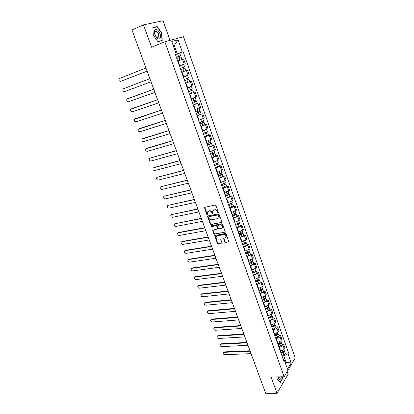 <?xml version="1.0" encoding="UTF-8"?>
<svg xmlns="http://www.w3.org/2000/svg" width="414" height="414" viewBox="0 0 414 414"><rect width="100%" height="100%" fill="white"/><g stroke="black" fill="none" stroke-linecap="round" stroke-linejoin="round"><path stroke-width="0.62" d="M218.111 212.843L218.359 212.315L215.922 205.53L215.109 205.013L204.412 207.43L206.855 214.597L207.647 214.762L207.336 212.071L209.282 211.021C210.441 210.917 211.295 211.471 211.854 212.672L212.17 213.541L212.972 213.707L212.656 211.021L213.769 210.115L214.638 209.939C215.808 209.836 216.672 210.39 217.231 211.601L218.111 212.843M224.709 242.024L225.511 242.547L228.802 241.776L226.158 234.013L225.351 233.491L214.659 235.561L217.303 243.241L218.095 243.758L221.93 242.909L220.797 239.37L220 238.852L218.271 239.142C216.672 238.997 215.963 238.143 216.134 236.591L217.071 235.845L223.881 234.671C225.485 234.805 226.21 235.654 226.049 237.217L223.576 238.474L224.709 242.024L225.009 241.74L225.811 242.262L228.807 241.766M284.144 376.766L271.077 376.963L276.997 393.3L265.648 393.279L131.957 29.963L143.461 24.871L151.565 47.222L164.855 41.757L284.144 376.766L295.177 358.001L183.511 36.722L164.855 41.757M221.449 222.639L221.806 221.899L219.12 214.431L218.307 213.909L207.952 215.942L207.616 216.682L210.302 224.052L211.099 224.569L221.806 222.359M222.654 224.264L225.319 232.104L214.612 234.205L213.821 233.687L212.677 230.122L217.19 229.097L217.541 228.368L216.781 226.277L215.984 225.759L211.642 226.556L211.083 225.878L221.847 223.741L222.654 224.264M170.014 40.365L163.059 20.7L143.461 24.871M276.997 393.3L288.108 374.22L287.181 371.601M179.391 65.795L184.173 64.041L182.507 59.305L177.715 61.06M182.507 59.305L183.599 58.948L185.255 63.668L182.724 64.62M184.173 64.041L185.255 63.668M183.319 76.911L189.141 74.748L187.501 70.075L181.663 72.222M189.596 81.724L185.57 83.276M187.216 87.923L192.991 85.729L191.366 81.097M193.581 92.565L189.446 94.232M191.071 98.837L196.805 96.607L195.196 92.017M197.38 103.365L193.281 105.084M194.896 109.648L200.588 107.386L198.994 102.838M201.142 114.062L197.085 115.837M198.684 120.36L204.335 118.068L202.751 113.56M204.868 124.666L206.482 124.184L205.489 124.728L200.852 126.493M202.436 130.974L208.045 128.65L206.482 124.184M208.563 135.171L210.172 134.71L209.199 135.285L204.583 137.05M206.151 141.49L211.725 139.135L210.172 134.71M212.222 145.583L213.831 145.143L212.874 145.744L208.283 147.513M209.836 151.912L215.373 149.526L213.831 145.143M215.849 155.902L217.459 155.478L216.512 156.109L211.947 157.879M213.489 162.236L218.985 159.825L217.459 155.478M219.446 166.128L221.055 165.724L220.124 166.381L215.58 168.151M217.107 172.472L222.561 170.035L221.055 165.724M223.006 176.261L224.616 175.878L223.7 176.561L219.182 178.336M220.693 182.615L226.111 180.147L224.616 175.878M226.536 186.305L228.145 185.943L227.245 186.652L222.748 188.427M224.248 192.67L228.735 190.895L229.63 190.176L228.145 185.943M230.039 196.262L231.643 195.92L230.753 196.65L226.287 198.43M227.772 202.632L232.233 200.857L233.113 200.112L231.643 195.92M233.506 206.131L235.111 205.805L234.236 206.565L229.791 208.34M231.266 212.511L235.701 210.731L236.57 209.96L235.111 205.805M236.948 215.911L238.552 215.606L237.688 216.387L233.263 218.168M234.728 222.297L239.142 220.517L239.996 219.725L238.552 215.606M240.353 225.604L241.957 225.319L241.108 226.127L236.71 227.907M238.153 232L242.547 230.22L243.391 229.403L241.957 225.319M243.732 235.219L245.336 234.95L244.503 235.783L240.12 237.564M241.559 241.621L245.926 239.841L246.754 238.997L245.336 234.95M247.086 244.746L248.685 244.498L247.862 245.352L243.504 247.132M244.928 251.158L249.275 249.373L250.092 248.509L248.685 244.498M250.403 254.196L252.002 253.963L251.194 254.838L246.858 256.623M248.271 260.613L252.597 258.828L253.399 257.943L252.002 253.963M253.699 263.563L255.293 263.345L254.501 264.246L250.185 266.026M251.583 269.985L255.888 268.2L256.68 267.289L255.293 263.345M256.959 272.847L258.559 272.65L257.777 273.571L253.482 275.351M254.869 279.274L259.154 277.489L259.93 276.557L258.559 272.65M260.199 282.058L261.793 281.872L261.022 282.814L256.752 284.599M258.129 288.486L262.388 286.705L263.154 285.748L261.793 281.872M263.407 291.187L265.001 291.016L264.246 291.984L259.992 293.769M261.358 297.625L265.597 295.839L266.352 294.866L265.001 291.016M266.59 300.238L268.184 300.088L267.439 301.071L263.206 302.857M264.562 306.681L268.779 304.895L269.524 303.902L268.184 300.088M269.747 309.217L271.341 309.077L270.606 310.086L266.393 311.871M267.734 315.659L271.936 313.874L272.666 312.86L271.341 309.077M272.878 318.118L274.466 317.999L273.742 319.023L269.555 320.809M270.885 324.566L271.294 324.54C272.986 324.328 274.239 323.743 275.062 322.78L275.781 321.745L274.466 317.999M275.978 326.946L277.566 326.837L276.857 327.883C276.04 328.856 274.787 329.44 273.1 329.642L272.686 329.673M274.006 333.399L274.42 333.373C276.102 333.177 277.354 332.592 278.167 331.614L278.876 330.558L277.566 326.837M279.057 335.702L280.645 335.609L279.947 336.675C279.139 337.664 277.892 338.248 276.205 338.44L275.796 338.461M277.101 342.155L277.515 342.135C279.196 341.954 280.438 341.364 281.241 340.37L281.939 339.299L280.645 335.609M282.11 344.386L283.694 344.308L283.005 345.39C282.208 346.394 280.971 346.984 279.29 347.16L278.876 347.175M280.174 350.844L280.583 350.824C282.265 350.658 283.502 350.068 284.294 349.054L284.977 347.967L283.694 344.308M175.422 54.57L177.259 53.851L174.31 45.493L173.29 45.783M173.326 45.887L174.31 45.493L178.036 39.801L182.32 52.024L177.259 53.851M175.35 54.369L176.173 53.939L171.784 41.519L178.036 39.801M285.36 363.109L285.971 362.095L283.735 355.755L287.999 353.711L288.517 352.863L183.164 51.76L182.32 52.024M287.999 353.711L291.239 362.954L287.523 369.241L284.221 359.89L282.922 358.612M176.173 53.939L175.298 54.213L283.683 360.77L284.221 359.89M162.226 40.608L161.838 33.089L157.211 26.563L152.869 27.536L153.242 35.19L157.967 41.736L162.226 40.608M276.945 376.875L277.157 379.462L280.299 382.546L282.788 378.318L282.659 376.787M285.008 362.121L291.239 362.954M283.735 355.755L281.934 355.823M175.448 54.648L183.164 51.76M285.137 352.997L288.517 352.863M155.949 27.107L157.211 26.563M282.524 378.324L282.788 378.318M218.38 212.584L217.541 211.342C216.983 210.131 216.124 209.577 214.954 209.681L214.638 209.939M213.257 210.312L214.954 209.681M207.931 211.383L209.598 210.762C210.757 210.659 211.611 211.207 212.165 212.413L212.993 213.65M204.744 207.16L207.171 214.338L207.668 214.7M207.616 216.217L207.931 215.958L210.617 223.783L211.409 224.3L221.754 222.37M218.556 215.285L217.992 214.923L208.899 216.698L208.661 217.215L208.992 218.126C209.546 219.316 210.395 219.87 211.549 219.777L217.759 218.587L218.892 217.666L218.556 215.285L218.866 215.021L218.297 214.659L217.992 214.923M209.215 216.434L218.297 214.659M218.623 218.1L219.203 217.397L219.197 215.942L218.887 216.206M218.866 215.021L219.197 215.942M212.677 230.122L212.977 229.858L214.126 233.413L214.918 233.931L225.319 232.104M217.852 228.538L217.541 228.813L217.847 228.098L217.091 226.008L216.289 225.49L211.642 226.556M211.373 225.677L211.952 226.287M221.557 228.311L222.515 227.534C222.691 225.946 221.966 225.087 220.346 224.957L217.935 225.402L217.588 226.132L218.344 228.223L219.146 228.745L221.557 228.311M222.334 227.855L222.82 227.26C222.996 225.671 222.271 224.812 220.657 224.683L220.346 224.957M217.893 225.413L220.657 224.683M223.576 238.474L223.865 238.205L225.009 241.74M225.884 237.517L226.344 236.932C226.505 235.375 225.785 234.526 224.181 234.391L223.881 234.671M216.605 236.021L217.376 235.566L224.181 234.391M214.959 235.297L217.609 242.956L218.401 243.473L221.935 242.894M176.799 58.462L181.053 56.925L181.958 59.497M177.715 61.049L181.798 59.554M176.374 57.267L179.728 56.035L179.334 56.206L179.743 57.365M145.956 68.005L119.097 78.624C118.611 80.311 119.144 81.206 120.702 81.32L147.115 71.161M176.369 57.241L180.623 55.704L179.8 56.056L180.204 57.199M147.125 71.182L121.131 81.175M179.319 56.164L179.8 56.056M184.582 71.105L181.653 72.186L184.582 71.105M180.747 69.624L184.975 68.072L185.87 70.634M179.407 65.842L181.575 65.039L182.481 67.611L180.318 68.413L183.656 67.192L183.257 67.347L183.676 68.543M149.878 78.676L122.994 88.927C122.534 90.583 123.072 91.468 124.609 91.582L151.032 81.801M182.481 67.611L184.546 66.866L183.718 67.182L184.137 68.372M181.575 65.039L183.645 64.299L184.546 66.866M151.032 81.806L124.609 91.582M183.252 67.337L183.718 67.182M188.856 79.121L184.654 80.678L188.856 79.121L189.747 81.651L185.55 83.219M187.154 78.412L187.573 79.602M185.394 76.155L186.657 75.69M127.346 98.765L153.77 89.238L126.86 99.143C126.42 100.768 126.963 101.642 128.485 101.756L154.914 92.348M184.23 79.483L188.432 77.92L187.542 75.379M187.609 78.241L188.018 79.4M154.727 30.346C152.88 33.927 158.66 41.928 160.187 37.969C161.988 34.445 156.332 26.465 154.727 30.346M154.914 31.852C154.5 34.403 155.317 36.354 157.377 37.695L158.65 37.063C159.059 34.512 158.231 32.571 156.176 31.231L154.914 31.852M161.589 33.167L161.967 40.453L157.837 41.545L153.263 35.206L152.901 27.795L157.108 26.848L161.589 33.167M160.487 41.069L161.967 40.453M280.081 376.828C279.792 377.884 279.352 378.308 278.762 378.111L277.877 376.859L277.996 377.366C279.326 380.275 280.459 380.166 281.391 377.04L281.427 376.807M282.462 376.792L282.581 378.225L280.169 382.319L277.147 379.359M188.515 91.603L192.701 90.061L193.586 92.57L189.415 94.149M188.525 91.634L192.701 90.061M191.02 89.393L191.428 90.552M157.631 99.727L130.689 109.265C130.275 110.869 130.824 111.723 132.325 111.842L158.759 102.801M188.106 90.443L192.287 88.875L191.408 86.381M131.58 108.716L157.62 99.702M191.475 89.222L191.858 90.314M192.35 102.439L196.515 100.902L197.39 103.391L193.245 104.975M192.365 102.486L196.515 100.902M194.854 100.276L195.253 101.404M161.45 110.119L134.493 119.304C134.1 120.878 134.648 121.721 136.134 121.84L162.573 113.162M191.946 101.311L196.101 99.727L195.248 97.306M135.326 118.761L161.434 110.067M195.299 100.1L195.662 101.125M196.143 113.177L200.288 111.645L201.157 114.109L197.038 115.708M196.164 113.239L200.288 111.645M198.648 111.05L199.036 112.153M165.238 120.412L138.26 129.256C137.888 130.803 138.436 131.631 139.906 131.75L166.35 123.429M195.755 112.075L199.879 110.476L199.051 108.121M139.042 128.723L165.217 120.345M199.093 110.874L199.434 111.837M199.905 123.812L204.03 122.285L204.889 124.728L200.795 126.337M199.931 123.895L204.03 122.285M202.41 121.732L202.788 122.808M168.995 130.617L141.997 139.12C141.645 140.641 142.199 141.459 143.648 141.583L170.097 133.608M199.522 122.735L203.626 121.131L202.824 118.844M142.732 138.602L168.964 130.534M202.855 121.556L203.171 122.456M203.631 134.353L207.74 132.832L208.589 135.254L204.521 136.874M203.667 134.452L207.74 132.832M206.136 132.314L206.503 133.365M172.716 140.734L145.702 148.9C145.371 150.396 145.925 151.203 147.358 151.327L173.808 143.699M203.258 133.308L207.336 131.688L206.555 129.463M146.39 148.398L172.679 140.631M206.576 132.133L206.871 132.972M207.326 144.802L211.414 143.285L212.258 145.687L208.211 147.312M207.362 144.916L211.414 143.285M209.831 142.804L210.188 143.824M176.405 150.763L149.956 158.148L149.376 158.598C149.066 160.068 149.62 160.865 151.038 160.989L177.492 153.703M206.964 143.777L211.016 142.152L210.255 139.989M150.018 158.117L176.364 150.644M210.265 142.618L210.54 143.394M210.985 155.152L215.057 153.641L215.891 156.021L211.87 157.662M211.031 155.281L215.057 153.641M213.489 153.196L213.841 154.189M180.064 160.704L153.615 167.758L153.025 168.213C152.73 169.657 153.283 170.444 154.686 170.573L181.141 163.618M210.633 154.153L214.659 152.518L213.924 150.422M154.065 167.494L180.018 160.57M213.924 153.009L214.178 153.729M214.612 165.414L218.664 163.908L219.492 166.262L215.497 167.913M214.664 165.553L218.664 163.908M217.117 163.494L217.459 164.462M183.692 170.558L157.242 177.28L156.637 177.751C156.363 179.169 156.916 179.945 158.303 180.074L184.758 173.445M214.266 164.441L218.271 162.795L217.557 160.756M157.216 177.29L183.635 170.408M217.547 163.307L217.78 163.965M218.209 175.577L220.486 174.858L221.35 174.113L222.24 174.082L223.058 176.416L219.089 178.072M218.261 175.738L222.24 174.082M220.709 173.699L221.045 174.641M187.288 180.328L160.839 186.73L160.223 187.2C159.959 188.598 160.518 189.364 161.895 189.498L188.339 183.195M217.873 174.63L221.852 172.974L221.159 170.998M160.782 186.745L187.226 180.157M221.138 173.513L221.35 174.113M221.769 185.653L224.041 184.949L224.89 184.168L225.785 184.163L226.598 186.476L222.649 188.142M221.832 185.829L225.785 184.163M224.274 183.816L224.595 184.732M190.854 190.016L164.405 196.096L163.778 196.578C163.535 197.949 164.089 198.704 165.45 198.844L191.899 192.857M221.443 184.732L225.397 183.066L224.724 181.151M164.322 196.117L190.782 189.829M224.698 183.625L224.89 184.168M225.299 195.641L227.565 194.953L228.445 194.456L228.016 194.445L228.399 194.135L229.299 194.156L230.101 196.448L226.179 198.125M225.366 195.827L229.299 194.156M227.803 193.84L228.119 194.73M194.383 199.615L167.939 205.385L167.308 205.872C167.075 207.223 167.634 207.968 168.979 208.113L195.424 202.436M224.983 194.746L228.916 193.069L228.264 191.211M167.83 205.416L194.311 199.419M228.228 193.648L228.399 194.135M228.802 205.541L231.059 204.863L231.933 204.356L231.498 204.335L231.876 204.014L232.777 204.061L233.579 206.332L229.677 208.019M228.87 205.742L232.777 204.061M231.302 203.776L231.607 204.645M197.892 209.137L171.448 214.597L170.806 215.094C170.589 216.418 171.148 217.159 172.478 217.303L198.917 211.932M228.492 204.666L232.399 202.984L231.768 201.183M171.313 214.638L197.809 208.925M231.721 203.584L231.876 204.014M232.27 215.358L234.521 214.69L235.39 214.173L234.95 214.136L235.323 213.81L236.228 213.878L237.02 216.129L235.219 217.21L233.144 217.826M232.347 215.57L234.427 214.954L236.228 213.878M234.774 213.629L235.069 214.468M201.364 218.582L174.931 223.736L174.273 224.238C174.071 225.542 174.63 226.267 175.95 226.417L202.384 221.35M231.969 214.504L234.05 213.888L235.856 212.812L235.245 211.068M174.765 223.783L201.276 218.349M235.188 213.433L235.323 213.81M235.711 225.081L237.957 224.429L238.811 223.902L238.376 223.855L238.738 223.513L239.654 223.612L240.436 225.842L238.65 226.944L236.58 227.545M235.789 225.309L237.864 224.704L239.654 223.612M238.21 223.389L238.5 224.207M204.811 227.943L178.382 232.803L177.715 233.305C177.523 234.588 178.082 235.307 179.391 235.457L205.82 230.691M235.416 224.253L237.491 223.648L239.282 222.551L238.687 220.864M178.191 232.854L178.786 232.471L204.718 227.7M238.624 223.193L238.738 223.513M239.116 234.722L241.357 234.081L242.206 233.548L241.766 233.491L242.123 233.139L243.044 233.258L243.82 235.473L242.055 236.591L239.985 237.181M239.204 234.966L241.269 234.371L243.044 233.258M241.616 233.066L241.9 233.863M208.226 237.227L181.803 241.792L181.13 242.299C180.954 243.561 181.513 244.27 182.807 244.426L209.225 239.949M238.831 233.915L240.901 233.325L242.676 232.207L242.102 230.577M181.591 241.848L182.207 241.45L208.128 236.968M242.03 232.87L242.123 233.139M242.5 244.281L244.731 243.655L245.574 243.111L245.129 243.044L245.481 242.682L246.408 242.821L247.179 245.016L245.424 246.154L243.365 246.734M242.588 244.539L244.648 243.955L246.408 242.821M244.995 242.661L245.269 243.432M211.611 246.433L185.198 250.708L184.515 251.215C184.349 252.462 184.908 253.161 186.191 253.321L212.605 249.135M242.221 243.499L244.281 242.914L246.04 241.781L245.486 240.203M184.965 250.775L185.596 250.361L211.513 246.159M245.849 253.761L248.074 253.14L248.907 252.587L248.467 252.509L248.814 252.142L249.74 252.302L250.506 254.481L248.767 255.635L246.713 256.204M245.942 254.025L247.996 253.456L249.74 252.302M248.348 252.173L248.612 252.923M214.969 255.562L188.567 259.552L187.878 260.064C187.723 261.286 188.282 261.979 189.555 262.145L215.958 258.238M245.58 252.995L247.634 252.426L249.378 251.272L248.84 249.745M188.313 259.625L188.955 259.195L214.866 255.272M249.171 263.154L251.391 262.548L252.219 261.984L251.769 261.896L252.11 261.519L253.042 261.7L253.803 263.858L252.079 265.038L250.03 265.591M249.269 263.433L251.319 262.874L253.042 261.7M251.665 261.601L251.924 262.331M218.302 264.618L191.905 268.324L191.211 268.841C191.066 270.047 191.625 270.73 192.888 270.896L219.28 267.273M248.907 262.414L250.956 261.85L252.685 260.68L252.167 259.205M191.63 268.407L192.293 267.961L218.194 264.313M252.462 272.469L254.677 271.874L255.495 271.305L255.05 271.206L255.386 270.813L256.318 271.02L257.073 273.162L255.366 274.358L253.321 274.901M252.566 272.759L254.61 272.21L256.318 271.02M254.957 270.947L255.205 271.656M221.609 273.597L195.222 277.028L194.518 277.546C194.383 278.731 194.942 279.409 196.189 279.579L222.577 276.231M252.209 271.75L254.253 271.201L255.966 270.011L255.464 268.588M194.927 277.111L195.599 276.656L221.49 273.276M255.728 281.706L257.938 281.122L258.75 280.542L258.3 280.433L258.631 280.035L259.568 280.262L260.313 282.384L258.626 283.595L256.587 284.128M255.836 282.006L257.875 281.468L259.568 280.262M258.222 280.216L258.465 280.904M224.885 282.498L198.508 285.66L197.799 286.183C197.675 287.347 198.234 288.02 199.47 288.196L225.847 285.111M255.479 281.002L257.518 280.464L259.216 279.259L258.734 277.887M198.197 285.753L198.886 285.282L224.766 282.172M258.967 290.861L261.167 290.292L261.974 289.702L261.519 289.583L261.803 289.226M259.076 291.177L261.11 290.649L262.786 289.422L261.896 289.169M259.821 293.283L261.855 292.755L263.527 291.528L262.786 289.422M261.457 289.407L261.695 290.069M228.135 291.332L201.768 294.225L201.054 294.747C200.94 295.896 201.494 296.559 202.725 296.74L229.087 293.924M258.724 290.183L260.758 289.655L262.44 288.429L261.974 287.104M201.437 294.323L202.141 293.836L228.011 290.99M262.176 299.938L264.37 299.379L265.167 298.784L264.717 298.654L264.919 298.39M262.29 300.269L264.318 299.752L265.985 298.51L265.177 298.225M263.03 302.355L265.058 301.842L266.714 300.595L265.985 298.51M264.665 298.515L264.893 299.162M231.359 300.093L205.002 302.722L204.283 303.245C204.174 304.378 204.733 305.035 205.955 305.216L232.306 302.665M261.943 299.281L263.972 298.763L265.638 297.521L265.188 296.248M204.656 302.825L205.37 302.329L231.229 299.736M265.358 308.942L267.547 308.394L268.339 307.788L268.018 307.467M265.477 309.284L267.501 308.777L269.152 307.514L268.417 307.214M266.212 311.354L268.231 310.847L269.876 309.584L269.152 307.514M267.848 307.55L268.07 308.176M234.557 308.782L208.216 311.152L207.486 311.675C207.388 312.787 207.947 313.439 209.153 313.626L235.494 311.333M265.136 308.306L267.154 307.799L268.805 306.536L268.375 305.309M207.854 311.261L208.573 310.754L234.422 308.414M268.515 317.869L270.699 317.331L271.481 316.72L271.103 316.462M268.639 318.221L270.658 317.724L272.288 316.446L271.615 316.13M269.364 320.276L271.382 319.779L273.012 318.501L272.288 316.446M271.004 316.508L271.217 317.114M237.729 317.403L211.399 319.52L210.664 320.038C210.576 321.135 211.135 321.781 212.33 321.973L238.661 319.929M268.298 317.253L270.311 316.751L271.946 315.478L271.532 314.298M211.021 319.629L211.756 319.106L237.589 317.02M271.646 326.724L273.825 326.196L274.601 325.575L274.171 325.378M271.775 327.086L273.783 326.599L275.403 325.306L274.777 324.98M272.495 329.12L274.503 328.638L276.117 327.339L275.403 325.306M274.13 325.394L274.337 325.978M240.876 325.953L214.555 327.816L213.821 328.338C213.738 329.42 214.297 330.056 215.487 330.253L241.797 328.457M271.434 326.123L273.447 325.637L275.067 324.343L274.668 323.215M214.157 327.935L214.907 327.402L240.731 325.559M274.751 335.506L276.919 334.988L277.69 334.362L277.266 334.191M274.88 335.878L276.888 335.402L278.493 334.093L277.908 333.751M275.595 337.896L277.597 337.42L279.202 336.106L278.493 334.093M243.996 334.434L217.692 336.049L216.952 336.566C216.879 337.638 217.433 338.269 218.613 338.466L244.912 336.918M274.544 334.921L276.552 334.445L278.156 333.135L277.773 332.054M217.267 336.178L218.038 335.625L243.846 334.026M277.83 344.21L279.993 343.708L280.754 343.071L280.407 342.89M277.965 344.593L279.962 344.127C281.054 343.796 281.587 343.356 281.556 342.802L281.008 342.456M278.674 346.596L280.671 346.13C281.758 345.804 282.291 345.359 282.26 344.805L281.556 342.802M247.091 342.844L220.802 344.22L220.057 344.738C219.989 345.788 220.543 346.414 221.718 346.616L248.002 345.312M277.628 343.651L279.631 343.18C280.723 342.849 281.251 342.409 281.22 341.855L280.858 340.815M220.357 344.355L221.148 343.791L246.935 342.43M280.883 352.847L283.041 352.35L283.797 351.709L283.512 351.533M281.023 353.24L283.016 352.785C284.102 352.459 284.63 352.009 284.594 351.445L284.082 351.088M281.722 355.228L283.714 354.772C284.801 354.446 285.329 353.996 285.287 353.427L284.594 351.445M250.165 351.191L223.891 352.33L223.136 352.842C223.079 353.877 223.632 354.503 224.797 354.705L251.065 353.639M280.692 352.304L282.684 351.843C283.771 351.517 284.299 351.072 284.263 350.508L283.911 349.509M223.425 352.469L224.228 351.89L250.004 350.761M281.241 340.37L279.947 336.675M278.167 331.614L276.857 327.883M275.062 322.78L273.742 319.023M271.936 313.874L270.606 310.086M268.779 304.895L267.439 301.071M265.597 295.839L264.246 291.984M262.388 286.705L261.022 282.814M259.154 277.489L257.777 273.571M255.888 268.2L254.501 264.246M252.597 258.828L251.194 254.838M249.275 249.373L247.862 245.352M245.926 239.841L244.503 235.783M242.547 230.22L241.108 226.127M239.142 220.517L237.688 216.387M235.701 210.731L234.236 206.565M232.233 200.857L230.753 196.65M228.735 190.895L227.245 186.652M225.2 180.84L223.7 176.561M221.64 170.697L220.124 166.381M218.043 160.466L216.512 156.109M214.416 150.142L212.874 145.744M210.757 139.72L209.199 135.285M207.062 129.204L205.489 124.728M203.336 118.595L201.747 114.078M199.574 107.883L197.97 103.324M195.775 97.078L194.161 92.472M191.946 86.169L190.311 81.522M188.075 75.157L186.429 70.468M284.294 349.054L283.005 345.39M280.583 350.824L279.29 347.16M277.515 342.135L276.205 338.44M274.42 333.373L273.1 329.642M271.294 324.54L269.969 320.778M268.148 315.628L266.807 311.835M264.97 306.645L263.62 302.82M261.772 297.583L260.406 293.723M258.543 288.444L257.166 284.553M255.283 279.227L253.896 275.3M251.997 269.928L250.599 265.974M248.685 260.551L247.277 256.561M245.342 251.096L243.918 247.07M241.973 241.553L240.539 237.491M238.573 231.928L237.124 227.835M235.142 222.22L233.682 218.09M231.68 212.429L230.205 208.258M228.186 202.544L226.701 198.342M224.667 192.577L223.167 188.334M221.112 182.522L219.596 178.237M217.526 172.369L215.999 168.048M213.909 162.133L212.366 157.77M210.255 151.798L208.703 147.4M206.57 141.371L205.002 136.93M202.855 130.85L201.271 126.368M199.103 120.231L197.504 115.708M195.315 109.513L193.7 104.949M191.491 98.698L189.866 94.092M187.635 87.778L185.989 83.131M183.738 76.761L182.082 72.067M179.811 65.635L178.134 60.899M217.541 211.342L217.231 211.601M214.085 209.857L213.769 210.115M212.48 213.282L212.17 213.541M212.165 212.413L211.854 212.672M209.598 210.762L209.282 211.021M208.744 210.933L208.423 211.192M207.171 214.338L206.855 214.597M204.733 207.652L204.412 207.906M217.857 212.216L217.547 212.475M211.409 224.3L211.099 224.569M210.617 223.783L210.302 224.052M207.931 216.418L207.616 216.682M225.257 232.119L224.957 232.399M214.918 233.931L214.612 234.205M214.126 233.413L213.821 233.687M212.987 230.293L212.682 230.567M217.847 228.098L217.541 228.368M217.091 226.008L216.781 226.277M216.289 225.49L215.984 225.759M218.245 225.128L217.935 225.402M223.886 238.619L223.586 238.904M217.376 235.566L217.071 235.845M221.873 242.904L221.573 243.189M218.401 243.473L218.095 243.758M217.609 242.956L217.303 243.241M214.969 235.721L214.664 236.001M228.73 241.781L228.435 242.071M225.811 242.262L225.511 242.547M178.972 57.649L179.883 60.237M177.622 53.83L178.537 56.423M121.209 81.149L120.702 81.32M182.91 68.822L183.816 71.389M186.812 79.897L187.708 82.438M185.493 76.145L186.388 78.696M190.678 90.863L191.568 93.378M189.374 87.157L190.259 89.672M131.683 108.675L131.197 108.877M194.513 101.73L195.387 104.224M193.224 98.087L194.094 100.55M135.492 118.689L135.011 118.901M198.306 112.499L199.175 114.968M197.043 108.918L197.892 111.33M139.27 128.614L138.793 128.837M202.068 123.165L202.932 125.613M200.826 119.646L201.659 122.006M143.016 138.457L142.545 138.69M205.794 133.738L206.648 136.159M204.573 130.275L205.391 132.589M146.727 148.217L146.266 148.46M209.484 144.212L210.333 146.613M208.289 140.812L209.086 143.073M150.411 157.894L149.956 158.148M213.148 154.593L213.986 156.973M211.968 151.25L212.749 153.465M216.77 164.875L217.604 167.24M215.616 161.595L216.377 163.763M157.682 177.006L157.242 177.28M220.367 175.07L221.19 177.409M219.229 171.846L219.974 173.968M161.274 186.445L160.839 186.73M223.927 185.177L224.745 187.495M222.81 182.01L223.539 184.08M164.834 195.801L164.405 196.096M227.457 195.191L228.269 197.488M226.36 192.08L227.074 194.104M168.369 205.085L167.939 205.385M230.955 205.116L231.762 207.393M229.879 202.058L230.577 204.04M171.867 214.286L171.448 214.597M234.427 214.954L235.219 217.21M233.367 211.952L234.05 213.888M175.345 223.415L174.931 223.736M237.864 224.704L238.65 226.944M236.824 221.754L237.491 223.648M178.786 232.471L178.382 232.803M241.269 234.371L242.055 236.591M240.249 231.473L240.901 233.325M182.207 241.45L181.803 241.792M244.648 243.955L245.424 246.154M243.644 241.108L244.281 242.914M185.596 250.361L185.198 250.708M247.996 253.456L248.767 255.635M247.013 250.661L247.634 252.426M188.955 259.195L188.567 259.552M251.319 262.874L252.079 265.038M250.351 260.127L250.956 261.85M192.293 267.961L191.905 268.324M254.61 272.21L255.366 274.358M253.658 269.514L254.253 271.201M195.599 276.656L195.222 277.028M257.875 281.468L258.626 283.595M256.939 278.819L257.518 280.464M198.886 285.282L198.508 285.66M261.11 290.649L261.855 292.755M260.194 288.046L260.758 289.655M202.141 293.836L201.768 294.225M264.318 299.752L265.058 301.842M263.418 297.195L263.972 298.763M205.37 302.329L205.002 302.722M267.501 308.777L268.231 310.847M266.616 306.267L267.154 307.799M208.573 310.754L208.216 311.152M270.658 317.724L271.382 319.779M269.788 315.261L270.311 316.751M211.756 319.106L211.399 319.52M273.783 326.599L274.503 328.638M272.929 324.183L273.447 325.637M214.907 327.402L214.555 327.816M277.235 334.207L277.432 334.766M276.888 335.402L277.597 337.42M276.05 333.027L276.552 334.445M218.038 335.625L217.692 336.049M280.314 342.942L280.506 343.485M279.962 344.127L280.671 346.13M279.139 341.798L279.631 343.18M221.148 343.791L220.802 344.22M283.362 351.605L283.549 352.133M283.016 352.785L283.714 354.772M282.208 350.498L282.684 351.843M224.228 351.89L223.891 352.33M204.733 207.176L204.412 207.43M219.203 217.397L218.892 217.666M222.82 227.26L222.515 227.534M226.344 236.932L226.049 237.217M214.949 235.297L214.659 235.561M179.712 53.116L180.623 55.704M154.96 31.754L156.176 31.231M277.866 376.859L277.996 377.366"/></g></svg>
